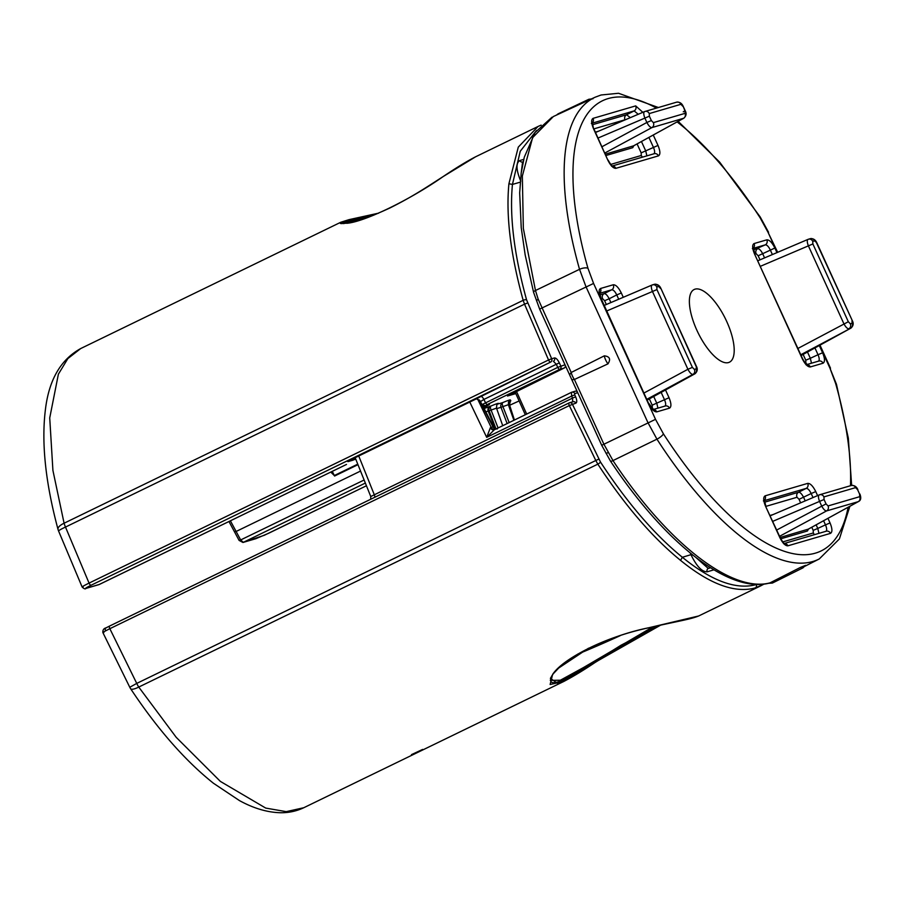 <?xml version="1.0" encoding="UTF-8"?>
<svg xmlns="http://www.w3.org/2000/svg" width="906" height="906" viewBox="0 0 906 906"><rect width="100%" height="100%" fill="white"/><g stroke="black" fill="none" stroke-linecap="round" stroke-linejoin="round"><path stroke-width="1.36" d="M483.476 408.833L489.92 406.352A3.851 3.556 -106.3 0 0 488.187 411.086L485.82 411.822M368.504 217.157L343.578 223.623M508.47 395.152A2.571 2.367 73.7 0 1 507.519 396.013L564.11 368.074L559.715 369.365L487.394 404.484L485.616 405.616L489.421 404.506L483.804 407.87M230.396 520.825L236.126 531.471L360.543 471.063M378.629 213.148L349.003 219.648L340.758 222.264L80.725 348.538L67.871 358.561L58.392 374.167L49.728 417.938L52.91 470.395L64.088 523.226L523.17 300.316C510.576 254.631 505.831 215.775 508.912 183.737L518.289 147.112L538.039 126.478L475.616 156.783L443.238 176.523C410.214 199.716 364.586 221.845 346.964 223.272L340.758 222.264L378.504 213.204M538.039 126.478L539.421 125.832M536.465 130.532L520.259 151.257L512.445 184.428L520.225 182.163M508.912 183.737L512.445 184.428C509.41 216.149 514.11 254.631 526.579 299.863L551.675 358.765L548.549 359.976L524.54 304.167L65.492 527.066A12.831 1.087 157.2 0 0 58.596 531.063A12.831 12.831 0 0 1 58.029 529.432C45.515 482.864 41.302 442.977 45.391 409.784C48.89 379.988 60.679 359.58 80.747 348.527M522.569 161.993L521.256 172.627M365.356 483.068L243.295 542.343L264.292 535.287L366.443 485.763L268.572 533.294A2.571 0.974 -115.9 0 1 268.516 533.317M482.456 404.404L557.745 367.383L556.307 364.269L483.861 399.455A3.851 1.461 64.1 0 0 480.893 396.5L550.599 362.117L91.098 585.231C86.195 587.666 84.62 588.673 86.364 588.266L99.422 584.415M373.918 215.096L350.996 220.486L341.834 223.68M475.616 156.783C467.054 161.166 456.262 167.746 443.215 176.523L443.181 176.545C426.715 187.066 413.442 196.228 389.852 208.006C370.395 216.987 356.171 222.049 347.191 223.182L340.43 223.51L348.674 219.909L378.176 213.34M481.981 404.506L479.92 400.69L476.443 398.81A3.851 1.302 -113.3 0 0 476.522 398.776L480.893 396.5M487.394 404.484A2.571 0.974 64.1 0 1 485.423 402.513L483.861 399.455L480.893 401.347M355.741 459.104L352.377 460.35A3.851 3.556 -106.3 0 0 354.246 457.96M352.377 460.35L348.448 461.494A3.851 3.556 -106.3 0 0 349.897 460.157M348.448 461.494C346.704 461.901 348.289 460.894 353.193 458.47A3.851 1.461 64.1 0 0 353.283 458.436A3.851 1.461 64.1 0 0 353.363 458.379M353.193 458.47L476.522 398.776L479.92 400.69M483.645 405.82A2.571 0.974 64.1 0 0 485.265 407.156M485.616 405.616A2.571 2.367 -106.3 0 1 485.276 405.752L489.081 404.631A2.571 2.367 -106.3 0 0 489.421 404.506M91.098 585.231A2.571 0.974 -115.9 0 1 89.094 583.181A2.571 0.974 -115.9 0 1 89.06 583.102L65.492 527.066A12.831 4.881 64.1 0 1 64.088 523.226A12.831 4.847 164.9 0 0 58.029 529.432M83.148 586.929C80.94 587.394 82.91 586.114 89.06 583.102L548.549 359.976A2.571 0.974 -115.9 0 0 548.583 360.056A2.571 0.974 -115.9 0 0 550.599 362.117A2.571 2.367 -106.3 0 0 551.675 358.765L554.472 357.949C556.012 357.881 557.643 359.535 559.353 362.898L560.803 366.013A2.571 2.367 -106.3 0 1 559.715 369.365A2.571 0.974 -115.9 0 1 557.745 367.383L565.016 364.778M239.207 540.202L240.656 539.953L236.126 531.471L234.699 531.743M268.629 533.26A2.571 0.974 -115.9 0 1 268.572 533.294L255.843 538.696L242.955 542.468A2.571 2.367 73.7 0 0 243.295 542.343L240.656 539.953L364.133 479.999M332.287 471.346L334.314 475.537L330.769 472.083M513.895 420.293L508.368 404.688L502.932 406.59L509.172 422.581M495.956 428.787L489.149 410.803L491.086 410.056L498.085 427.972M508.957 405.288L508.832 405.05A3.851 3.556 73.7 0 1 510.576 400.305L510.803 400.837A3.851 3.545 57.4 0 0 510.463 401.007M489.92 406.352L490.893 406.069A3.851 1.472 -113.1 0 0 491.086 410.056L496.511 408.153L502.728 425.707M495.14 428.481L488.187 411.086L489.149 410.803A3.851 3.556 -106.3 0 1 490.893 406.069A13.148 0.781 -24.5 0 1 497.756 404.053A3.851 3.545 57.4 0 0 497.439 404.212M507.134 423.566L501.007 407.338L502.932 406.59A3.851 1.472 66.9 0 1 502.739 402.604A13.148 0.781 -24.5 0 1 509.602 400.588A3.851 3.545 57.4 0 0 509.285 400.746M800.519 567.371L805.649 565.333L802.852 567.915A8.652 3.284 -115.9 0 1 802.648 567.994A8.652 3.284 -115.9 0 1 800.519 567.371L769.704 583.022C728.866 593.974 664.766 542.909 610.474 461.097A3.851 1.053 146.3 0 0 612.977 460.588C667.677 543.509 732.467 593.464 770.383 582.762L772.376 583.068L802.852 567.915A8.652 3.284 -115.9 0 0 803.146 567.711M728.515 362.559A40.408 15.368 64.1 0 0 729.636 362.094A40.408 15.368 64.1 0 0 726.046 320.045A40.408 15.368 64.1 0 0 695.061 289.15A40.408 15.368 64.1 0 0 694.347 289.422A40.408 15.368 64.1 0 0 697.28 331.132A40.408 15.368 64.1 0 0 728.515 362.559M607.96 363.861L574.404 379.489L603.838 444.087L612.977 460.588L656.941 439.161L647.903 422.57L585.967 286.681L579.534 269.32A256.636 97.622 -115.9 0 1 595.083 97.236L553.373 116.523L532.603 137.667L522.343 176.002L523.34 228.425L535.469 290.509L538.13 299.048L571.21 372.479L604.302 355.843C609.727 356.477 610.95 359.15 607.96 363.861A8.55 3.25 -115.9 0 1 604.302 355.843M516.409 391.245L526.68 414.076M777.235 252.491L768.073 232.378L760.157 217.859A250.226 95.187 64.1 0 0 677.122 121.902M656.397 108.097A250.226 95.187 64.1 0 0 608.209 98.561A250.226 95.187 64.1 0 0 587.949 268.255L593.577 283.442L655.514 419.331L663.418 433.849A250.226 95.187 64.1 0 0 848.107 507.258M850.462 485.741A250.226 95.187 64.1 0 0 835.626 383.453L829.998 368.266L819.568 345.379M694.959 373.782L692.931 374.405C691.414 374.416 689.738 372.706 687.914 369.286L692.399 367.383L694.404 369.433L696.193 368.912L696.374 366.262L660.927 288.47C659.557 285.401 657.36 284.02 654.336 284.325L652.547 284.846A3.851 3.556 -106.3 0 0 652.173 284.971C650.995 285.73 651.086 287.904 652.467 291.494L656.941 289.592L692.399 367.383M647.348 399.976L694.913 373.804C697.427 371.596 697.914 369.082 696.374 366.262M664.766 406.182C666.057 405.378 665.955 403.204 664.472 399.659L661.154 392.377M653.702 396.477L656.771 403.215L657.926 408.142M651.992 285.062L604.245 305.401L652.173 284.971M598.821 293.578L599.772 292.615L600.984 298.923C598.662 293.238 598.504 289.761 600.519 288.493L613.271 284.767C615.831 284.688 618.504 287.429 621.312 292.978L616.748 294.926C615.027 291.438 613.351 289.727 611.72 289.795L599.727 293.295M599.931 294.869L604.143 293.635C605.718 293.601 607.382 295.311 609.172 298.765L604.608 300.713L602.592 298.652L601.346 299.025M613.271 284.767A3.851 3.556 73.7 0 1 611.72 289.795L604.143 293.635A3.851 3.556 -106.3 0 0 602.592 298.652M651.64 407.96L652.32 407.768A3.851 3.556 -106.3 0 0 653.656 409.387M665.514 389.976L669.047 397.723L652.207 405.163L649.342 398.878M600.519 288.493A3.851 3.556 73.7 0 1 599.727 292.989M601.278 298.889L648.719 403.668L600.984 298.923M653.328 409.614A3.851 3.556 73.7 0 1 656.748 411.879C654.2 411.958 651.516 409.218 648.719 403.668M653.203 409.523L665.219 406.013A3.851 3.556 73.7 0 1 669.5 408.153L656.748 411.879M647.337 399.954L694.721 373.884A3.851 3.556 -106.3 0 0 696.193 368.912M696.08 366.296L660.927 288.47M647.009 399.218L692.931 374.405A3.851 3.556 -106.3 0 0 694.404 369.433M660.621 288.516L658.617 286.455A3.851 3.556 -106.3 0 0 654.336 284.325M658.617 286.455L656.827 286.987A3.851 3.556 -106.3 0 0 652.547 284.846L652.082 285.005M780.111 537.485L808.265 529.149M858.469 501.55L858.231 501.664A3.851 3.556 -106.3 0 0 859.703 496.681L859.59 494.076L857.586 489.682L855.581 487.632A3.851 3.556 -106.3 0 0 851.3 485.491L819.647 494.755A3.851 3.556 -106.3 0 0 819.284 494.891C818.095 495.65 818.197 497.813 819.568 501.403L772.761 521.346M825.762 531.392C827.053 530.588 826.952 528.413 825.479 524.868L830.043 522.932C832.365 528.617 832.512 532.094 830.496 533.362L787.892 545.82C785.332 545.899 782.659 543.17 779.851 537.62L780.157 537.575C782.467 541.663 783.973 543.691 784.653 543.657L783.611 543.691M782.784 541.913L813.316 532.977L813.203 530.372L817.767 528.425L818.922 533.351M813.022 497.553L811.187 493.532C809.466 490.044 807.801 488.334 806.17 488.402L764.313 500.644M764.517 502.218L798.594 492.241C800.157 492.207 801.833 493.917 803.622 497.371L805.219 500.882M819.092 494.97L770.225 515.786L819.284 494.891M808.492 529.047L807.427 531.007A1.28 1.189 73.7 0 1 807.914 529.342L858.231 501.664L826.589 510.916C825.06 510.927 823.395 509.217 821.561 505.797L819.568 501.403L824.052 499.5L826.046 503.895L776.714 530.021M812.875 243.952L848.322 321.743L850.326 323.793A3.851 3.556 73.7 0 1 848.854 328.776C847.337 328.787 845.66 327.077 843.837 323.646L808.39 245.854C807.02 242.276 806.918 240.101 808.107 239.343A3.851 3.556 73.7 0 1 808.469 239.207L808.469 239.207A3.851 3.556 73.7 0 1 812.75 241.347L812.875 243.952L760.451 266.285M807.914 239.422L757.926 260.724L808.107 239.343M772.388 254.552L770.304 249.988C768.582 246.5 766.906 244.79 765.276 244.858A3.851 3.556 -106.3 0 0 766.827 239.83C769.387 239.75 772.059 242.491 774.868 248.04L776.952 252.615M760.009 259.829L758.152 255.775L756.148 253.714A3.851 3.556 73.7 0 1 757.699 248.697C759.273 248.663 760.938 250.373 762.727 253.827L764.573 257.882M850.881 328.142L800.779 354.756M818.322 361.245C819.613 360.441 819.511 358.266 818.027 354.722L822.603 352.785C824.924 358.47 825.072 361.947 823.056 363.215A3.851 3.556 -106.3 0 0 818.775 361.075L806.759 364.586M807.212 364.45A3.851 3.556 73.7 0 1 805.876 362.83L805.762 360.226L810.326 358.278L811.482 363.204M602.026 146.704L646.873 122.469L644.879 118.086C643.509 114.496 643.407 112.321 644.596 111.574A3.851 3.556 73.7 0 1 644.959 111.438L644.959 111.438A3.851 3.556 73.7 0 1 649.251 113.578L649.364 116.183L651.357 120.566L653.362 122.627A3.851 3.556 73.7 0 1 651.901 127.599C650.372 127.61 648.707 125.9 646.873 122.469L651.357 120.566M644.404 111.653L595.536 132.469L644.596 111.574M605.423 154.156L633.577 145.832M683.781 118.233L651.901 127.599L604.891 152.989M653.724 153.895C655.015 153.091 654.925 150.917 653.441 147.372L648.9 137.418M641.448 141.529L645.74 150.928L646.884 155.855M638.243 114.269L634.132 110.906A3.851 3.556 -106.3 0 0 635.684 105.889L642.83 112.31M625.299 119.785L625.004 119.773A3.851 3.556 73.7 0 1 626.556 114.745L630.327 117.644M813.316 532.977A3.851 3.556 -106.3 0 0 814.664 534.597M800.644 502.819L799.047 499.319L811.187 493.532L815.762 491.584L817.586 495.605M779.851 537.62L765.57 506.273C763.248 500.588 763.101 497.111 765.117 495.842L807.722 483.374A3.851 3.556 73.7 0 1 806.17 488.402L798.594 492.241A3.851 3.556 -106.3 0 0 797.042 497.269L765.932 506.363M784.471 543.555A3.851 3.556 73.7 0 1 787.892 545.82M765.57 506.273L780.157 537.575M784.347 543.475L826.215 531.222A3.851 3.556 73.7 0 1 830.496 533.362M765.117 495.842A3.851 3.556 73.7 0 1 764.324 500.339M859.59 494.076L857.586 489.682M855.581 487.632L823.939 496.896A3.851 3.556 -106.3 0 0 819.647 494.755L819.183 494.925M779.579 536.307L826.589 510.916A3.851 3.556 -106.3 0 0 828.061 505.944L859.703 496.681M758.152 255.775L774.868 248.04M823.056 363.215L810.304 366.941A3.851 3.556 -106.3 0 0 806.884 364.676M810.304 366.941C807.756 367.021 805.072 364.28 802.274 358.731L802.569 358.685C804.89 362.774 806.385 364.801 807.076 364.778L806.023 364.801M802.274 358.731L754.539 253.986L802.569 358.685M753.282 248.051A3.851 3.556 -106.3 0 0 754.075 243.555L766.827 239.83M848.322 321.743L797.903 348.459M808.005 239.377L810.258 238.686A3.851 3.556 73.7 0 1 814.539 240.826L812.75 241.347M810.258 238.686C813.248 238.357 815.445 239.739 816.85 242.842L814.539 240.826M850.326 323.793L852.116 323.272A3.851 3.556 73.7 0 1 850.643 328.255L801.119 355.503M850.836 328.176C853.35 325.967 853.837 323.453 852.297 320.633L816.544 242.876M653.26 135.028L658.005 145.436L641.165 152.876L637.088 143.918M642.626 157.112A3.851 3.556 73.7 0 1 641.278 155.481L641.165 152.876M592.286 122.842A3.851 3.556 -106.3 0 0 593.079 118.358L635.684 105.889M658.005 145.436C660.327 151.121 660.485 154.598 658.469 155.866A3.851 3.556 -106.3 0 0 654.177 153.726L612.309 165.979M591.369 123.431L592.331 122.469L593.532 128.777C591.222 123.091 591.063 119.615 593.079 118.358M658.469 155.866L615.853 168.335A3.851 3.556 -106.3 0 0 612.445 166.058M593.838 128.743L607.824 160.124L593.532 128.777M653.362 122.627L685.015 113.363A3.851 3.556 73.7 0 1 683.543 118.335L633.226 146.025A1.28 1.189 -106.3 0 0 632.739 147.678L606.035 155.492M598.073 138.029L649.364 116.183M685.015 113.363L685.196 110.713L683.26 111.823M684.902 110.758L683.192 106.33C681.833 103.261 679.636 101.88 676.612 102.174L676.612 102.174A3.851 3.556 73.7 0 1 680.893 104.315L649.251 113.578M571.21 372.479L571.176 372.491A8.901 3.386 64.1 0 0 574.381 379.501L572.15 379.739M569.319 374.223L601.709 445.299L655.514 419.331M608.164 452.728L606.012 453.283M569.795 374.563L571.176 372.491M536.545 300.849L538.13 299.048M588.515 648.209L558.753 667.994L552.592 674.483C563.204 657.881 609.013 635.672 648.866 627.733L698.673 615.978C690.021 619.466 679.704 620.757 648.843 627.767L648.775 627.79C602.966 637.507 564.823 658.096 552.92 674.268L552.943 674.234M658.526 625.502L620.904 645.298L590.995 664.019L596.363 661.527L621.176 645.797L660.406 625.185M411.97 754.607L422.638 749.421L411.46 754.641M763.124 584.597L755.219 587.926C734.811 593.441 709.919 584.257 680.565 560.384L682.365 557.269C711.448 580.939 736.091 590.044 756.295 584.585L756.986 584.37M490.35 427.723A3.851 3.012 -110.2 0 0 494.291 429.806A3.851 3.012 -110.2 0 0 494.314 429.795L486.692 437.349L490.35 427.723L493 426.873A3.851 3.556 -106.3 0 0 495.944 429.002M493 426.873L479.149 399.818M550.316 680.395L560.384 680.225L583.532 667.529L652.909 626.839M620.225 635.661A79.354 4.711 -24.5 0 1 577.609 654.177M660.678 625.117L596.352 661.618M680.565 560.384C652.479 537.552 624.902 505.48 597.835 464.155L138.754 687.065L176.228 737.348L220.373 781.402L265.718 808.084L286.205 811.64L303.77 807.733L563.804 681.459C573.543 676.352 584.347 669.772 596.216 661.72L563.804 681.459L550.135 684.483L552.592 674.483M691.946 554.393L682.365 557.269C654.562 534.665 627.258 502.909 600.463 462.003L572.365 404.167A2.571 2.367 -106.3 0 0 569.183 402.887A2.571 0.974 -115.9 0 0 569.115 402.91L109.626 626.035A2.571 0.974 -115.9 0 1 109.683 626.012L569.07 402.944M616.125 469.433L612.116 463.555M696.227 557.756L708.277 568.458L710.598 567.779M551.754 675.91C546.511 687.937 559.591 683.973 590.995 664.019A12.831 6.806 -118.8 0 0 590.825 665.106L557.971 683.611L550.395 678.356L552.887 674.302L550.395 678.356M660.802 625.095L636.51 637.02L590.825 665.106M370.724 499.251L370.724 496.42L355.107 457.541M371.211 496.307L572.535 398.096L571.641 396.103L486.692 437.349L469.704 401.902M494.291 429.806L494.291 429.806A3.851 3.012 -110.2 0 0 494.302 429.795L571.426 392.355L571.641 396.103L574.755 394.846L575.65 396.839C577.043 400.293 577.122 402.389 575.888 403.136L569.33 405.582A2.571 0.974 -115.9 0 1 569.296 405.503A2.571 0.974 -115.9 0 1 569.115 402.91A2.571 2.571 0 0 1 569.523 402.762L573.034 401.732A2.571 2.367 -106.3 0 1 575.888 403.136M477.428 398.651L491.199 427.406A3.851 3.556 -106.3 0 0 494.857 429.535M129.785 687.28A12.831 12.831 0 0 0 130.6 688.696A12.831 3.431 146.5 0 0 138.754 687.065A12.831 4.881 64.1 0 1 136.738 683.407L595.797 460.508L569.33 405.582L109.841 628.696L136.738 683.407L129.785 687.28L102.899 632.615C102.627 630.055 103.703 628.458 106.115 627.824A2.571 1.937 61.6 0 0 105.572 630.882C102.74 632.433 102.185 632.954 103.896 632.456M374.824 497.258A3.851 1.461 64.1 0 0 374.167 494.416L358.663 455.82M509.636 405.265A67.338 3.998 -24.5 0 1 518.787 401.109L509.636 405.265M497.36 404.28A3.851 3.556 -106.3 0 1 497.756 404.053L502.739 402.604A3.851 3.556 -106.3 0 0 501.007 407.338L496.681 408.606M509.206 400.814A3.851 3.556 73.7 0 1 509.602 400.588L510.576 400.305M515.707 393.612L507.519 396.013M512.558 416.534L508.526 405.141M357.972 464.676L334.586 476.035A3.851 1.461 -115.9 0 1 334.314 475.537L357.757 464.155M520.769 181.189C516.114 169.92 515.786 163.046 519.784 160.555L523.725 159.399M519.784 160.555A2.571 2.367 -106.3 0 0 522.592 161.97M346.511 464.438L98.901 584.63A2.571 2.367 -106.3 0 0 99.252 584.495L346.398 464.484M559.353 362.898L556.307 364.269L553.396 361.29A2.571 2.367 -106.3 0 0 554.472 357.949M527.666 302.955L524.54 304.167L523.17 300.316A2.571 0.974 -15.6 0 1 526.579 299.863M82.152 587.065L58.596 531.063M565.423 365.673A2.571 2.367 -106.3 0 1 564.11 368.074A2.571 0.974 64.1 0 0 564.166 368.051A2.571 0.974 64.1 0 0 564.234 368.006M86.364 588.266A2.571 2.367 73.7 0 1 86.013 588.402L86.013 588.402C85.334 589.319 84.043 588.866 82.14 587.031M569.296 374.189L539.636 309.093L533.6 292.411A3.851 1.484 -14.9 0 1 535.469 290.509L579.534 269.32A6.41 2.514 -15.8 0 1 587.949 268.255M805.015 566.205L819.273 558.945A256.636 97.622 -115.9 0 1 812.784 561.516A256.636 97.622 -115.9 0 1 656.941 439.161A6.41 1.801 147.2 0 0 663.418 433.849M593.577 283.442L539.636 309.093M615.853 168.335C613.305 168.403 610.621 165.673 607.824 160.124M754.539 253.986C752.218 248.301 752.059 244.824 754.075 243.555M819.296 345.526L822.603 352.785M807.722 483.374C810.281 483.306 812.954 486.035 815.762 491.584M827.948 518.345L830.043 522.932M621.312 292.978L623.271 297.281M669.047 397.723C671.369 403.408 671.516 406.885 669.5 408.153M618.707 299.229L616.748 294.926L609.172 298.765L610.893 302.559M652.32 407.768L652.207 405.163M606.329 304.507L604.608 300.713M644.143 392.932L687.914 369.286L652.467 291.494L606.782 310.951M656.827 286.987L656.941 289.592M592.49 124.722L626.556 114.745L634.132 110.906L592.286 123.148M633.804 145.73L632.739 147.678M595.389 132.14L598.322 131.279M610.746 164.416L641.278 155.481M625.004 119.773L593.894 128.879M807.473 352.026L810.326 358.278L818.027 354.722L814.936 347.927M753.486 249.931L765.276 244.858L753.282 248.357M756.148 253.714L754.902 254.088M805.196 363.023L805.876 362.83M805.762 360.226L803.124 354.427M816.136 524.846L817.767 528.425L825.479 524.868L823.588 520.746M770.077 515.457L773.011 514.597M807.427 531.007L780.757 538.81M813.203 530.372L811.776 527.247M799.047 499.319L797.042 497.269M826.046 503.895L828.061 505.944M823.939 496.896L824.052 499.5M852.116 323.272L852.002 320.667M682.898 106.364L680.893 104.315M587.937 100.543A8.652 3.284 -115.9 0 1 588.821 99.286A8.652 3.284 -115.9 0 1 589.013 99.218M835.626 383.453A6.41 2.514 -15.8 0 1 836.465 384.303L829.998 368.266M768.073 232.378L777.676 252.298M678.152 121.336L719.681 162.163L760.213 216.976A6.41 1.801 147.2 0 1 760.157 217.859M105.572 630.882L109.841 628.696A2.571 0.974 -115.9 0 1 109.796 628.617A2.571 0.974 -115.9 0 1 109.626 626.035L106.115 627.824A2.571 1.937 61.6 0 1 106.274 627.745L109.683 626.012M755.219 587.926A2.571 2.367 -106.3 0 0 756.295 584.585M494.563 429.682L571.346 392.4M713.939 569.829L707.201 571.799C702.139 571.969 696.85 566.522 691.346 555.469L690.225 553.011M577.734 392.706L574.698 393.589L574.755 394.846M710.191 567.53L708.277 568.458A2.571 2.367 73.7 0 0 707.201 571.799M710.111 567.473L701.765 561.845M691.244 553.826L690.678 554.019M691.346 555.469L692.648 554.959M600.463 462.003A2.571 0.691 -33.1 0 1 597.835 464.155L595.797 460.508L598.832 459.093M572.694 401.856L572.535 398.096L575.65 396.839M577.36 391.856A2.571 2.367 -106.3 0 0 575.072 391.245A2.571 2.571 0 0 1 577.235 391.585M574.698 393.589A2.571 2.367 -106.3 0 0 571.856 392.185L571.856 392.185A2.571 2.367 -106.3 0 0 571.516 392.321M522.558 161.993L523.204 161.676M349.523 459.75L348.629 460.894L476.443 398.81M485.276 405.752L481.969 404.495M507.779 395.514L564.166 368.051A2.571 2.571 0 0 0 565.593 366.047M541.154 125.13L538.062 126.466M98.901 584.63L86.013 588.402M242.955 542.468L239.105 540.418L228.969 521.516M514.427 420.033L509.512 404.857L510.327 401.098M497.269 404.314L497.507 404.155C497.032 403.646 496.703 404.982 496.511 408.153M508.368 404.688C508.413 401.845 508.742 400.52 509.353 400.69L509.127 400.848M658.39 107.508L618.526 93.273L601.063 94.994L595.083 97.236M558.062 113.862L588.821 99.286L593.011 98.754M649.013 403.623L653.52 409.716L652.467 409.739M808.095 529.274L858.424 501.573C860.881 500.44 861.368 497.926 859.885 494.03M801.13 355.526L850.847 328.165M633.385 145.957L683.736 118.256C686.25 116.059 686.737 113.533 685.196 110.713L683.192 106.33M765.876 506.239L764.37 499.965L763.407 500.927M857.88 489.648C856.521 486.579 854.324 485.197 851.3 485.491M754.834 253.952L753.328 247.678L752.376 248.64M852.297 320.633L816.85 242.842M611.573 166.194L612.626 166.16C611.935 166.194 610.44 164.167 608.119 160.079M676.612 102.174L644.494 111.608M515.05 391.902L525.31 414.744M819.273 558.945L839.386 538.957L849.885 506.284M851.64 485.412L848.333 438.187L836.465 384.303M819.998 345.141L830.496 368.198M768.571 232.31L760.213 216.976M610.474 461.097L601.709 445.299M768.65 583.271L772.376 583.068M552.037 117.18L535.061 132.491L524.28 157.225L521.199 173.035L519.67 192.865L521.233 227.7L525.174 254.948L533.6 292.411M558.073 113.862L556.499 115.085M497.36 428.855C496.975 429.353 495.695 428.685 493.51 426.839L482.366 405.061M761.085 585.672L698.673 615.978M551.777 675.865L550.338 680.44M303.759 807.733C296.489 811.198 288.686 812.863 280.35 812.727C267.247 812.388 253.623 808.356 239.49 800.61L213.397 783.214C185.039 760.587 157.44 729.081 130.6 688.696M614.596 467.202L613.736 465.933M571.426 392.355L575.072 391.245M761.063 585.672L764.064 584.053"/></g></svg>
